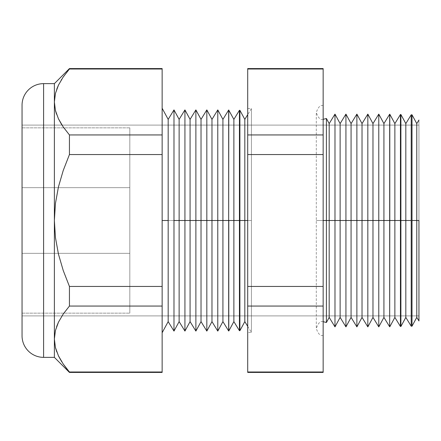 <?xml version="1.0" encoding="UTF-8"?>
<svg xmlns="http://www.w3.org/2000/svg" width="441" height="441" viewBox="0 0 441 441"><rect width="100%" height="100%" fill="white"/><g stroke="black" fill="none" stroke-linecap="round" stroke-linejoin="round"><path stroke-width="0.33" stroke-dasharray="2.21 1.65" d="M22.05 313.154L129.814 313.154L129.814 127.846L22.05 127.846L22.05 313.154L22.05 127.846L129.814 127.846L129.814 313.154L22.05 313.154L22.05 127.846L22.05 313.154M129.814 127.846L129.814 313.154L129.814 127.846M129.814 187.651L129.814 253.349L129.814 187.651L129.814 253.349L22.05 253.349L22.05 187.651L22.05 253.349L22.05 187.651L129.814 187.651L22.05 187.651L129.814 187.651L22.05 187.651L22.05 253.349L129.814 253.349L129.814 187.651M22.05 253.349L129.814 253.349L22.05 253.349M326.412 322.498L326.412 220.5L329.179 220.5L329.179 123.601L329.179 220.5L334.984 220.5L334.984 114.125L334.984 220.5L340.127 220.5L340.127 123.601L340.127 220.5L345.931 220.5L345.931 114.125L345.931 220.5L351.075 220.5L351.075 123.601L351.075 220.5L356.885 220.5L356.885 114.125L356.885 220.5L362.028 220.5L362.028 123.601L362.028 220.5L367.833 220.5L367.833 114.125L367.833 220.5L372.976 220.5L372.976 123.601L372.976 220.5L378.78 220.5L378.78 114.125L378.78 220.5L383.924 220.5L383.924 123.601L383.924 220.5L389.668 220.5L389.668 114.23L389.668 220.5L326.412 220.5L326.412 118.502L326.412 322.498L326.412 220.5L323.148 220.5L323.148 119.335L323.148 220.5L323.148 119.335L323.148 220.5L326.412 220.5L326.412 118.502M323.148 220.5L323.148 321.665L323.148 220.5L323.148 321.665L323.148 220.5L316.302 220.5L323.148 220.5L323.148 335.353L323.148 220.5L323.148 335.353L323.148 220.5L316.302 220.5L323.148 220.5L323.148 335.353L323.148 105.647L323.148 220.5L316.302 220.5L323.148 220.5L323.148 105.647L323.148 220.5L323.148 105.647L323.148 220.5L316.302 220.5L323.148 220.5L323.148 119.335L323.148 220.5M418.95 220.5L416.773 220.5L416.773 123.601L416.773 220.5L412.004 220.5L412.004 114.814L412.004 326.186L412.004 220.5L416.773 220.5L416.773 317.399L416.773 220.5L418.95 220.5L418.95 120.046L418.95 315.894L22.05 315.894L22.05 125.106L418.95 125.106L22.05 125.106L22.05 315.894L418.95 315.894L418.95 125.106L418.95 320.954L418.95 220.5M411.216 220.5L405.819 220.5L405.819 123.601L405.819 220.5L400.897 220.5L400.897 114.528L400.897 326.472L400.897 220.5L405.819 220.5L405.819 317.399L405.819 220.5L411.216 220.5L411.216 114.798L411.216 220.5M400.439 220.5L394.871 220.5L394.871 123.601L394.871 220.5L389.789 220.5L389.789 114.236L389.789 326.764L389.789 220.5L394.871 220.5L394.871 317.399L394.871 220.5L400.439 220.5L400.439 114.511L400.439 220.5M251.425 220.5L244.821 220.5L244.821 119.384L244.821 220.5L239.893 220.5L239.893 110.311L239.893 330.689L239.893 220.5L244.821 220.5L244.821 321.616L244.821 220.5L251.425 220.5L251.425 108.602L251.425 332.398L251.425 220.5L247.71 220.5L251.425 220.5L247.71 220.5L251.425 220.5L251.425 108.602L251.425 332.398L251.425 220.5L247.71 220.5L247.71 332.492L247.71 108.508L247.71 332.492L247.71 220.5L251.425 220.5M239.441 220.5L233.873 220.5L233.873 119.384L233.873 220.5L228.785 220.5L228.785 110.018L228.785 330.982L228.785 220.5L233.873 220.5L233.873 321.616L233.873 220.5L239.441 220.5L239.441 110.3L239.441 220.5M228.664 220.5L222.92 220.5L222.92 119.384L222.92 220.5L217.777 220.5L217.777 109.908L217.777 220.5L211.972 220.5L211.972 119.384L211.972 220.5L206.829 220.5L206.829 109.908L206.829 220.5L201.024 220.5L201.024 119.384L201.024 220.5L195.881 220.5L195.881 109.908L195.881 220.5L190.077 220.5L190.077 119.384L190.077 220.5L184.933 220.5L184.933 109.908L184.933 220.5L179.129 220.5L179.129 119.384L179.129 220.5L173.986 220.5L173.986 109.908L173.986 220.5L168.175 220.5L168.175 119.384L168.175 220.5L162.145 220.5L162.145 108.271L162.145 332.729L162.145 108.271L162.145 332.729L162.145 220.5L168.175 220.5L168.175 321.616L168.175 220.5L173.986 220.5L173.986 331.092L173.986 220.5L179.129 220.5L179.129 321.616L179.129 220.5L184.933 220.5L184.933 331.092L184.933 220.5L190.077 220.5L190.077 321.616L190.077 220.5L195.881 220.5L195.881 331.092L195.881 220.5L201.024 220.5L201.024 321.616L201.024 220.5L206.829 220.5L206.829 331.092L206.829 220.5L211.972 220.5L211.972 321.616L211.972 220.5L217.777 220.5L217.777 331.092L217.777 220.5L222.92 220.5L222.92 321.616L222.92 220.5L228.664 220.5L228.664 110.013L228.664 220.5M247.71 372.419L247.71 134.94L323.148 134.94L323.148 69.005L247.71 69.005L247.71 371.995L323.148 371.995L323.148 134.94L323.148 372.419M329.179 220.5L329.179 317.399L329.179 220.5M58.488 118.872L55.445 110.531L54.381 101.976L55.423 93.498L58.438 85.179L63.206 77.004L69.435 69.005L162.145 69.005L162.145 134.94L69.435 134.94L61.762 124.753M55.423 93.498L54.381 101.976L54.381 83.636L54.381 220.5L55.434 237.528L58.466 254.187L63.234 270.52L69.435 286.435L69.435 306.06L63.206 314.053L58.438 322.233L63.206 314.053L69.435 306.06L162.145 306.06L162.145 286.435L162.145 306.06L69.435 306.06L69.435 286.435L162.145 286.435L162.145 154.565L162.145 286.435L69.435 286.435L63.234 270.52L58.466 254.187L55.434 237.528L54.381 220.5L55.434 203.472L58.466 186.808L63.239 170.463L69.435 154.565L162.145 154.565L162.145 134.94L162.145 154.565L69.435 154.565L69.435 134.94L162.145 134.94L162.145 69.005L69.435 69.005L63.239 76.954M61.679 361.675L69.435 372.419L69.435 371.995L162.145 371.995L162.145 306.06L162.145 371.995L69.435 371.995L63.239 364.046L58.488 355.92L55.445 347.585L54.381 339.024L54.381 357.364L54.381 339.024L55.489 347.762M162.145 371.995L162.145 372.419M162.145 68.581L162.145 69.005M69.435 69.005L61.641 79.391M418.95 315.894L418.95 239.11L418.95 315.894M61.503 124.34L69.435 134.94L69.435 154.565L63.239 170.463L58.466 186.808L55.434 203.472L54.381 220.5L54.381 339.024L54.381 101.976L55.445 110.531M43.604 357.364L43.604 83.636L43.604 357.364M22.05 105.19L22.05 335.81L22.05 105.19M22.05 125.106L22.05 315.894L22.05 125.106M323.148 68.581L323.148 134.94L247.71 134.94L247.71 68.581M323.148 371.995L247.71 371.995M247.71 306.06L323.148 306.06L247.71 306.06M247.71 286.435L323.148 286.435L247.71 286.435M247.71 154.565L323.148 154.565L247.71 154.565M247.71 69.005L323.148 69.005M247.71 220.5L247.71 108.508L247.71 220.5M334.984 220.5L334.984 326.875L334.984 220.5M340.127 220.5L340.127 317.399L340.127 220.5M345.931 220.5L345.931 326.875L345.931 220.5M351.075 220.5L351.075 317.399L351.075 220.5M356.885 220.5L356.885 326.875L356.885 220.5M362.028 220.5L362.028 317.399L362.028 220.5M367.833 220.5L367.833 326.875L367.833 220.5M372.976 220.5L372.976 317.399L372.976 220.5M378.78 220.5L378.78 326.875L378.78 220.5M383.924 220.5L383.924 317.399L383.924 220.5M56.779 89.104L56.602 89.584M56.558 89.716L55.434 93.453M61.222 80.064L58.466 85.124M58.488 355.92L58.653 356.262M56.768 351.868L58.466 355.87M56.652 326.505L55.434 330.507M56.498 114.065L58.466 118.827M323.148 321.665C320.414 320.783 318.132 323.066 316.302 328.512L316.302 220.5L316.302 328.512C318.132 333.953 320.414 336.235 323.148 335.353M247.71 108.508L251.425 108.602L247.71 114.666M247.71 326.334L251.425 332.398L247.71 332.492M323.148 119.335C320.414 120.217 318.132 117.934 316.302 112.488L316.302 220.5L316.302 112.488C318.132 107.047 320.414 104.765 323.148 105.647"/><path stroke-width="0.66" d="M323.148 119.335L326.412 118.502L326.412 220.5L326.412 118.502L326.412 220.5L323.148 220.5L326.412 220.5L326.412 322.498L326.412 220.5L389.668 220.5L389.668 114.23L389.668 326.77L389.789 220.5L400.439 220.5L400.439 114.511L400.439 326.489L400.897 326.472L400.897 220.5L411.216 220.5L411.216 114.798L411.216 326.202L412.004 326.186L412.004 220.5L418.95 220.5L418.95 320.954L418.95 220.5L416.773 220.5L416.773 123.601L416.773 220.5L412.004 220.5L412.004 114.814L412.004 326.186L411.216 326.202L411.216 220.5L405.819 220.5L405.819 123.601L405.819 220.5L400.897 220.5L400.897 114.528L400.897 326.472L400.439 326.489L400.439 220.5L394.871 220.5L394.871 123.601L394.871 220.5L389.789 220.5L389.789 114.236L389.668 326.77L389.668 220.5L383.924 220.5L383.924 123.601L383.924 220.5L378.78 220.5L378.78 114.125L378.78 220.5L372.976 220.5L372.976 123.601L372.976 220.5L367.833 220.5L367.833 114.125L367.833 220.5L362.028 220.5L362.028 123.601L362.028 220.5L356.885 220.5L356.885 114.125L356.885 220.5L351.075 220.5L351.075 123.601L351.075 220.5L345.931 220.5L345.931 114.125L345.931 220.5L340.127 220.5L340.127 123.601L340.127 220.5L334.984 220.5L334.984 114.125L334.984 220.5L329.179 220.5L329.179 123.601L329.179 220.5L326.412 220.5L326.412 322.498L323.148 321.665M54.381 357.364L69.435 372.419L63.206 363.996L58.438 355.821L55.423 347.502L54.381 339.024L55.423 347.502L58.438 355.821L63.206 363.996L69.435 371.995L162.145 371.995L69.435 371.995L69.435 372.419L162.145 372.419L162.145 134.94L69.435 134.94L63.206 126.947L58.438 118.767L55.423 110.448L54.381 101.976L55.445 93.415L58.488 85.08L63.239 76.954L58.488 85.08L55.445 93.415L54.381 101.976L54.381 357.364L43.604 357.364L43.604 83.636A21.554 21.554 0 0 0 22.05 105.19L22.05 335.81A21.554 21.554 0 0 0 43.604 357.364L54.381 357.364L54.381 83.636L43.604 83.636L43.604 357.364A21.554 21.554 0 0 1 22.05 335.81L22.05 105.19A21.554 21.554 0 0 1 43.604 83.636L54.381 83.636L54.381 101.976L55.423 110.448L58.438 118.767L63.206 126.947L69.435 134.94L69.435 154.565L63.239 170.463L58.466 186.808L55.434 203.472L54.381 220.5L55.434 237.528L58.466 254.187L63.234 270.52L69.435 286.435L69.435 306.06L63.239 314.003L58.488 322.128L55.445 330.469L54.381 339.024L55.423 330.552L58.466 322.178L56.652 326.505M244.821 220.5L247.71 220.5L244.821 220.5L244.821 119.384L244.821 220.5L239.893 220.5L244.821 220.5L244.821 321.616L244.821 220.5M239.893 110.311L239.893 220.5L239.893 110.311L239.441 110.3L239.441 220.5L239.441 110.3L239.893 110.311L244.821 119.384L247.71 114.666M233.873 220.5L239.441 220.5L239.441 330.7L239.893 330.689L239.893 220.5L239.893 330.689L239.441 330.7L239.441 220.5L233.873 220.5L233.873 119.384L233.873 220.5L228.785 220.5L233.873 220.5L233.873 321.616L233.873 220.5M228.785 110.018L228.664 220.5L228.664 110.013L233.873 119.384L239.441 110.3M222.92 220.5L228.664 220.5L228.785 330.982L228.785 220.5L228.664 330.987L228.664 220.5L222.92 220.5L222.92 119.384L222.92 220.5L217.777 220.5L222.92 220.5L222.92 321.616L222.92 220.5M162.145 108.271L168.175 119.384L168.175 220.5L168.175 119.384L173.986 109.908L173.986 220.5L173.986 109.908L179.129 119.384L179.129 220.5L179.129 119.384L184.933 109.908L184.933 220.5L184.933 109.908L190.077 119.384L190.077 220.5L190.077 119.384L195.881 109.908L195.881 220.5L195.881 109.908L201.024 119.384L201.024 220.5L201.024 119.384L206.829 109.908L206.829 220.5L206.829 109.908L211.972 119.384L211.972 220.5L211.972 119.384L217.777 109.908L217.777 220.5L217.777 109.908L222.92 119.384L228.664 110.013M211.972 220.5L217.777 220.5L206.829 220.5L211.972 220.5L211.972 321.616L211.972 220.5M201.024 220.5L206.829 220.5L195.881 220.5L201.024 220.5L201.024 321.616L201.024 220.5M190.077 220.5L195.881 220.5L184.933 220.5L190.077 220.5L190.077 321.616L190.077 220.5M179.129 220.5L184.933 220.5L173.986 220.5L179.129 220.5L179.129 321.616L179.129 220.5M168.175 220.5L162.145 220.5L168.175 220.5L168.175 321.616L168.175 220.5M412.004 114.814L411.216 114.798L412.004 114.814L416.773 123.601L418.95 120.046M389.789 114.236L394.871 123.601L400.439 114.511L400.897 114.528L400.439 114.511M323.148 69.005L323.148 371.995L323.148 68.581L247.71 68.581L247.71 69.005L323.148 69.005L247.71 69.005L247.71 134.94L247.71 69.005M389.668 326.77L383.924 317.399L383.924 220.5L383.924 317.399L378.78 326.875L378.78 220.5L378.78 326.875L372.976 317.399L372.976 220.5L372.976 317.399L367.833 326.875L367.833 220.5L367.833 326.875L362.028 317.399L362.028 220.5L362.028 317.399L356.885 326.875L356.885 220.5L356.885 326.875L351.075 317.399L351.075 220.5L351.075 317.399L345.931 326.875L345.931 220.5L345.931 326.875L340.127 317.399L340.127 220.5L340.127 317.399L334.984 326.875L334.984 220.5L334.984 326.875L329.179 317.399L329.179 220.5L329.179 317.399L326.412 322.498M61.762 124.753L58.466 118.822L61.503 124.34M55.434 330.507L54.381 339.024L55.445 330.469L58.488 322.128L63.239 314.003L69.435 306.06L69.435 286.435L63.234 270.52L58.466 254.187L55.434 237.528L54.381 220.5L55.434 203.472L58.466 186.808L63.239 170.463L69.435 154.565L69.435 134.94L162.145 134.94L162.145 154.565L69.435 154.565L162.145 154.565L162.145 286.435L69.435 286.435L162.145 286.435L162.145 306.06L69.435 306.06L162.145 306.06L162.145 371.995M162.145 69.005L162.145 134.94L162.145 69.005L69.435 69.005L162.145 69.005L162.145 68.581L69.435 68.581L69.435 69.005L69.435 68.581L54.381 83.636M247.71 371.995L247.71 134.94L323.148 134.94L247.71 134.94L247.71 154.565L323.148 154.565L247.71 154.565L247.71 286.435L323.148 286.435L247.71 286.435L247.71 306.06L323.148 306.06L247.71 306.06L247.71 371.995L323.148 371.995L247.71 371.995L247.71 372.419L323.148 372.419L323.148 371.995M239.893 330.689L244.821 321.616L247.71 326.334M228.664 330.987L222.92 321.616L217.777 331.092L217.777 220.5L217.777 331.092L211.972 321.616L206.829 331.092L206.829 220.5L206.829 331.092L201.024 321.616L195.881 331.092L195.881 220.5L195.881 331.092L190.077 321.616L184.933 331.092L184.933 220.5L184.933 331.092L179.129 321.616L173.986 331.092L173.986 220.5L173.986 331.092L168.175 321.616L162.145 332.729M400.439 326.489L394.871 317.399L394.871 220.5L394.871 317.399L389.789 326.764M411.216 326.202L405.819 317.399L405.819 220.5L405.819 317.399L400.897 326.472M418.95 320.954L416.773 317.399L416.773 220.5L416.773 317.399L412.004 326.186M58.339 85.394L56.779 89.104M61.641 79.391L61.222 80.064M63.239 76.954L69.435 69.005M58.653 356.262L61.679 361.675M55.489 347.762L56.768 351.868M55.445 110.531L56.498 114.065M411.216 114.798L405.819 123.601L400.897 114.528M389.668 114.23L383.924 123.601L378.78 114.125L372.976 123.601L367.833 114.125L362.028 123.601L356.885 114.125L351.075 123.601L345.931 114.125L340.127 123.601L334.984 114.125L329.179 123.601L326.412 118.502M228.785 330.982L233.873 321.616L239.441 330.7"/></g></svg>
